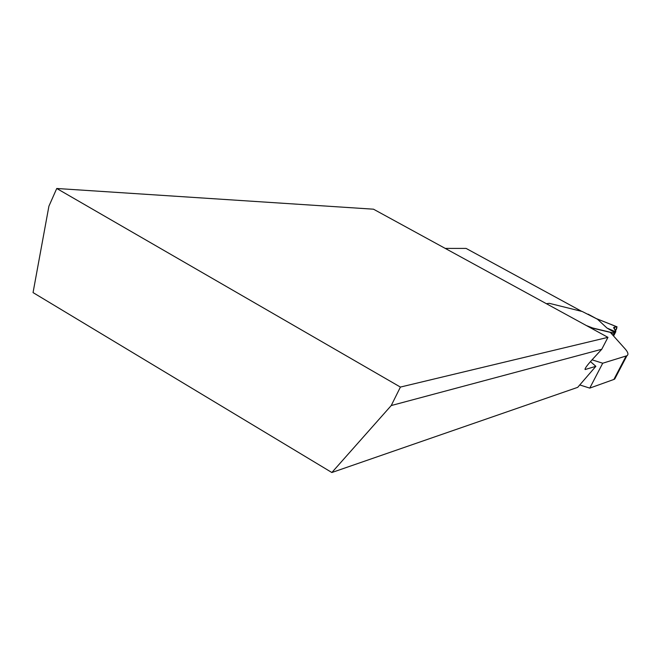 <?xml version="1.0" encoding="UTF-8"?>
<svg xmlns="http://www.w3.org/2000/svg" width="661" height="661" viewBox="0 0 661 661"><rect width="100%" height="100%" fill="white"/><g stroke="black" fill="none" stroke-linecap="round" stroke-linejoin="round"><path stroke-width="0.99" d="M579.705 384.925L589.761 388.114L602.716 363.228L626.909 355.742C628.76 354.577 628.099 352.222 624.934 348.678L610.318 332.376L592.644 328.17L587.662 326.253M589.761 388.114L613.871 379.455L614.722 379.042L615.854 376.877M400.409 387.073L391.229 405.548L331.855 472.516L33.05 292.592L48.914 206.174L56.747 188.484L400.409 387.073L607.955 337.35L373.49 209.19L56.747 188.484M590.455 361.6L595.858 366.318L577.689 387.354L331.855 472.516M602.716 363.228L592.058 359.815M581.763 311.381L466.096 248.412L445.233 248.404M607.955 337.35L601.758 349.264L592.124 359.741C586.935 365.5 584.605 368.764 585.125 369.532L595.858 366.318M391.229 405.548L601.758 349.264M546.383 303.696L549.308 303.333L582.267 311.513L597.519 319.246L606.996 328.054L614.862 332.64L614.862 333.334L592.735 328.005L586.348 325.534M596.726 318.842L597.519 319.246M614.755 332.805L615.854 331.541L613.895 327.369L617.035 326.823L615.523 330.649M615.589 331.772L606.996 328.054M596.478 318.676L616.936 326.815M615.779 331.69L613.73 327.517C614.276 327.104 619.456 324.931 615.061 331.541M626.091 356.089L613.871 379.455M584.985 369.218L585.506 369.507M597.808 319.428L588.116 314.157M611.714 332.657L611.293 333.466M612.474 332.913L611.863 334.094M614.086 333.293L613.003 335.367M615.003 332.458L614.78 332.896M615.788 331.682L613.548 335.986M614.854 327.063L614.019 328.657M626.909 355.742L614.722 379.042M613.507 335.928L614.862 333.334M613.565 336.003L615.821 331.665M613.656 327.831L613.945 327.269M617.019 326.823L596.28 318.577"/></g></svg>
